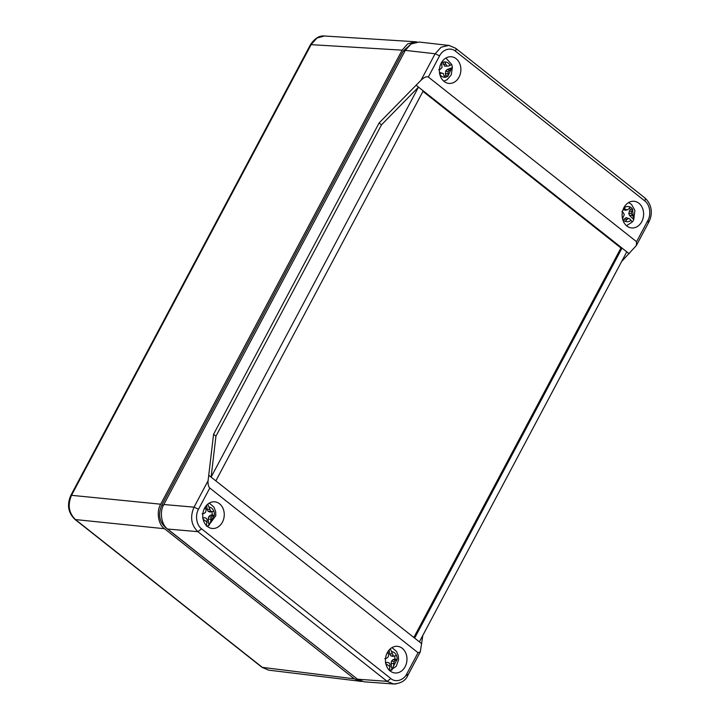 <?xml version="1.0" encoding="UTF-8"?>
<svg xmlns="http://www.w3.org/2000/svg" width="720" height="720" viewBox="0 0 720 720"><rect width="100%" height="100%" fill="white"/><g stroke="black" fill="none" stroke-linecap="round" stroke-linejoin="round"><path stroke-width="1.08" d="M310.5 44.604L70.893 495.252C66.762 504.657 68.094 512.685 74.88 519.336L75.456 519.57C68.724 512.964 67.455 504.792 71.64 495.045L311.256 44.406L316.989 38.016L324.45 36.009C319.482 35.415 314.838 38.286 310.5 44.613L402.12 50.157L407.619 43.92L415.296 41.751L416.997 41.985M362.07 681.489L268.614 670.14L262.566 667.548L75.456 519.57L164.511 528.723C158.283 524.763 156.186 511.281 160.695 504.207L402.12 50.157M411.075 43.965L403.263 51.003L161.802 505.134C158.022 513.936 159.174 521.316 165.24 527.265L356.355 678.294M360.351 681.408L354.294 678.825L164.511 528.723M357.48 679.185L387.126 681.354L393.75 684L364.104 681.822L357.48 679.185L167.643 529.038C161.415 525.069 159.318 511.587 163.827 504.522L405.297 50.382L411.048 43.983L419.04 42.03L449.739 45.54M167.643 529.038L197.865 531.666C191.151 525.078 189.873 516.897 194.049 507.15L208.08 480.762L213.57 434.313L379.125 122.949L421.092 80.145C424.188 77.256 426.6 76.212 428.328 77.022L439.596 55.827C442.728 49.428 450.63 46.953 455.526 51.228L644.787 200.916C649.818 204.534 651.483 214.272 647.838 220.527L636.57 241.722L428.328 77.022M396.009 683.946L393.777 684M648.864 222.012L636.345 245.556L621.648 261.477M422.811 635.418L420.318 651.852L407.808 675.387C405.747 680.535 401.076 683.397 393.777 683.964M421.092 80.145L435.123 53.757L441.126 47.205L448.875 45.405L455.616 48.231L644.868 197.919C652.833 205.173 652.428 215.217 648.864 222.003M213.57 434.313L215.946 436.185L381.501 124.83L379.125 122.949M215.946 436.185L211.113 477.126L208.728 475.254L215.847 480.879L423.234 90.855L629.145 253.71L626.769 251.838L419.391 641.853L421.758 643.743L215.847 480.879M208.08 480.762C207.846 484.146 208.413 486.567 209.799 488.025L418.041 652.725L420.318 651.852M636.345 245.556L636.57 241.722M381.501 124.83L418.482 87.111L416.115 85.221L423.234 90.855M407.034 675.603C408.159 675.603 408.078 675.045 406.764 673.92C403.686 680.409 395.316 682.758 390.834 678.528L387.126 681.354L197.865 531.666L201.582 528.84C196.551 525.222 194.877 515.475 198.522 509.22L209.799 488.025M211.113 477.126L418.482 87.111M405.126 666.693A13.374 10.728 -84.7 0 1 394.731 672.948A13.374 10.728 -84.7 0 1 385.542 658.665A13.374 10.728 -84.7 0 1 397.215 646.317A13.374 10.728 -84.7 0 1 405.126 666.693M222.408 522.18A13.374 10.728 -84.7 0 1 212.013 528.435A13.374 10.728 -84.7 0 1 202.824 514.143A13.374 10.728 -84.7 0 1 214.497 501.804A13.374 10.728 -84.7 0 1 222.408 522.18M422.946 91.386L620.946 247.986L622.026 248.076L414.639 638.109M459.036 77.13A13.374 10.728 -84.7 0 1 448.65 83.385A13.374 10.728 -84.7 0 1 439.461 69.102A13.374 10.728 -84.7 0 1 451.134 56.754A13.374 10.728 -84.7 0 1 459.036 77.13M641.763 221.652A13.374 10.728 -84.7 0 1 631.368 227.907A13.374 10.728 -84.7 0 1 622.179 213.615A13.374 10.728 -84.7 0 1 633.852 201.267A13.374 10.728 -84.7 0 1 641.763 221.652M413.847 637.479L620.946 247.986M206.379 526.131L207.162 519.975L206.28 518.256L204.597 517.689L202.581 518.031M204.597 517.689L206.28 518.256M206.973 526.077A11.673 9.36 95.3 0 0 208.926 525.564L208.197 519.003L208.791 516.618L210.465 515.196L212.175 514.818A7.218 5.787 95.3 0 0 211.833 511.695M208.215 511.416L210.546 511.083L212.112 511.641L210.114 512.046L208.215 511.416L207.144 509.391L206.676 505.188M202.122 513.837L204.12 513.396L205.614 512.163L206.073 510.111L205.461 506.7M207.801 504.126L210.546 511.083M207.144 509.391L209.547 509.346M212.175 514.818L214.353 515.439A7.749 6.219 95.3 0 0 213.894 511.245L212.112 511.641M210.465 515.196L212.589 515.925L211.221 517.167L210.699 521.487L208.926 525.564M214.353 515.439L212.589 515.925M208.791 516.618L211.221 517.167M208.197 519.003L210.636 519.21M389.457 670.617L390.051 664.533L389.115 662.868L387.405 662.373L385.407 662.814M387.405 662.373L389.115 662.868M389.691 670.59A11.673 9.36 95.3 0 0 391.995 669.933L391.068 663.417L391.581 661.014L393.21 659.511L394.911 659.052A7.218 5.787 95.3 0 0 394.497 656.028M390.843 655.848L394.74 655.974L392.76 656.388L390.843 655.848L389.7 653.886L389.142 649.98M384.813 658.647L386.802 658.125L388.251 656.82L388.647 654.75L387.981 651.519M390.312 648.81L393.156 655.497M389.7 653.886L392.103 653.814M394.911 659.052L397.107 659.646A7.749 6.219 95.3 0 0 396.513 655.488L394.74 655.974M393.21 659.511L395.352 660.231L394.02 661.545L393.633 665.865L391.995 669.933M397.107 659.646L395.352 660.231M391.581 661.014L394.02 661.545M391.068 663.417L393.498 663.606M438.687 69.705L440.649 68.994L442.008 67.563L441.657 63.108A7.749 6.219 95.3 0 1 444.06 61.965A7.749 6.219 95.3 0 1 444.969 61.866L442.845 62.244M439.488 72.414L443.268 73.485L441.531 73.161L439.56 73.782C440.757 76.032 442.458 77.184 444.663 77.238L443.268 73.485M444.528 76.32A7.218 5.787 95.3 0 0 445.707 75.69L445.626 71.19L447.156 69.534L452.349 67.59A11.673 9.36 -84.7 0 0 451.737 64.647M444.555 66.132L448.452 66.069L444.555 66.132L442.872 62.361M443.286 64.296L445.671 64.188L446.832 65.754M444.969 61.866L445.671 64.188M448.452 66.069L451.782 64.566L445.932 58.032M443.772 81.171L447.021 79.776L451.233 74.889L452.349 67.59L448.092 71.676L448.002 76.095L445.707 75.69M447.156 69.534L449.334 70.236M445.626 71.19L448.092 71.676M445.266 73.629L447.705 73.773M444.663 77.238L444.681 77.337A7.749 6.219 95.3 0 0 448.002 76.095M439.551 72.387L441.531 73.161M623.817 207.855L625.671 209.394L627.39 209.808L628.875 208.809L629.973 206.865A7.749 6.219 95.3 0 1 632.637 209.403L630.306 209.25A7.218 5.787 95.3 0 0 629.298 208.071M623.133 209.412L625.671 209.394M623.502 209.754L625.428 210.249L627.39 209.808M623.448 220.149L626.067 217.647L629.748 218.862L628.146 218.466L625.122 221.364A7.749 6.219 95.3 0 1 622.575 219.033M630.306 209.25L628.74 213.399L629.613 215.568L633.798 219.537A11.673 9.36 -84.7 0 1 632.295 221.967M629.217 210.978L631.611 211.401L631.269 213.489L633.222 216.765L633.798 219.537L634.878 210.366L631.539 204.471L628.65 202.545M632.637 209.403L631.611 211.401M628.74 213.399L631.269 213.489M629.613 215.568L631.953 215.361M626.49 225.693L632.25 222.057L629.748 218.862M626.067 217.647L628.146 218.466M624.285 218.817L626.544 219.456M622.503 218.718L624.267 214.776L623.475 212.895L621.882 211.464M70.893 495.252L160.695 504.207M74.88 519.345L261.99 667.323L354.294 678.825M163.431 505.305L161.802 505.134M165.24 527.265L165.825 527.31M404.874 51.165L403.263 51.003M439.596 55.827L435.123 53.757L405.297 50.382M163.827 504.522L194.049 507.15L198.522 509.22M390.834 678.528L201.582 528.84M648.108 222.21C649.233 222.21 649.143 221.652 647.838 220.527M418.041 652.725L406.764 673.92M644.292 197.694C645.471 198.009 645.633 199.08 644.787 200.916M455.031 48.006C456.21 48.321 456.372 49.392 455.526 51.228M214.281 515.457L210.699 521.487M207.297 522.243L203.148 519.246M204.084 509.193L205.704 507.807M209.106 507.06C211.284 507.438 212.85 508.842 213.813 511.263M397.026 659.673L393.633 665.865M390.249 666.783L385.866 663.759M386.802 653.706L388.206 652.455M391.581 651.546C393.777 651.816 395.388 653.139 396.432 655.515M440.721 64.143L441.684 63.216M445.005 61.965C447.21 62.019 448.92 63.171 450.108 65.421M450.981 69.498L447.984 75.987M624.042 208.035C625.896 206.442 627.858 206.082 629.928 206.955M632.592 209.493L633.222 216.765M631.071 220.194C629.217 221.787 627.255 222.147 625.185 221.274M268.65 670.131L261.99 667.323M415.296 41.751L324.423 36M207.135 526.221L208.323 525.861L215.811 515.664L215.676 511.623L213.93 507.123L209.295 503.082M389.853 670.734L396.27 666.243L398.574 659.745L398.34 655.83L396.495 651.402L392.013 647.595"/></g></svg>
